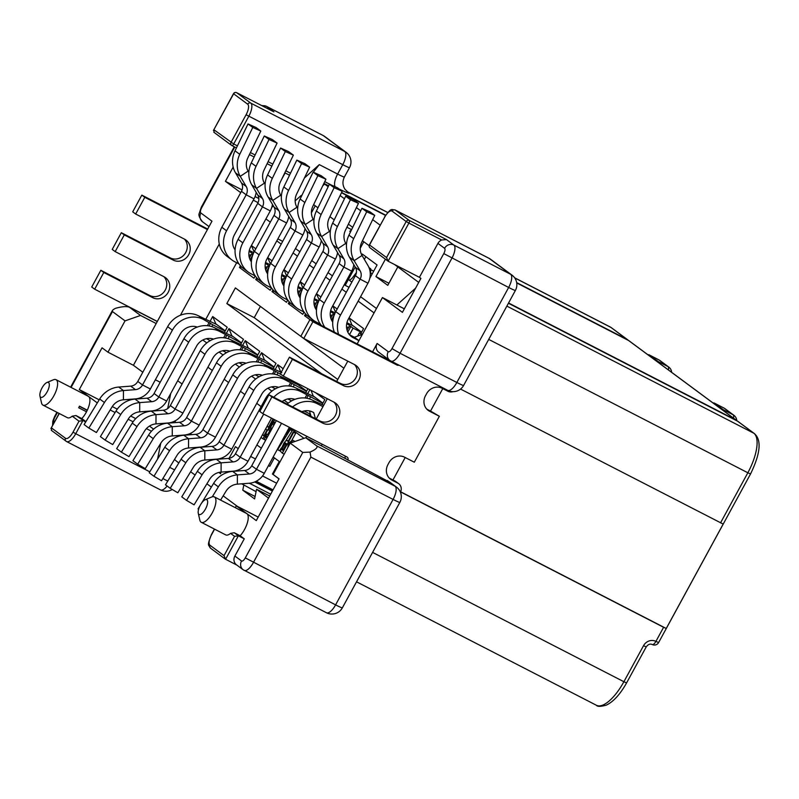 <?xml version="1.0" encoding="UTF-8"?>
<svg xmlns="http://www.w3.org/2000/svg" width="799" height="799" viewBox="0 0 799 799"><rect width="100%" height="100%" fill="white"/><g stroke="black" fill="none" stroke-linecap="round" stroke-linejoin="round"><path stroke-width="1.2" d="M271.54 288.01L267.315 285.842A23.82 21.973 -53.5 0 1 264.529 284.104L259.795 280.599A23.82 21.973 -53.5 0 1 254.392 251.375L274.007 215.4A8.579 7.91 -53.5 0 0 274.037 207.081L268.065 196.924L272.799 200.429L278.771 210.586A8.579 7.91 -53.5 0 1 278.741 218.906L274.007 215.4M274.367 291.236L272.01 291.565L286.511 302.302L287.75 300.024M286.282 276.774L281.837 274.516M286.671 275.985L283.965 269.633L288.349 272.888M281.667 275.275L285.652 278.222M285.742 278.292L281.448 279.3M267.645 273.877A14.292 13.184 -53.5 0 1 266.956 258.906L286.571 222.941L278.741 218.906L259.126 254.881A23.82 21.973 -53.5 0 0 264.529 284.104M288.729 216.439A18.107 16.699 -53.5 0 1 286.571 222.941M268.065 196.924A23.82 21.973 126.5 0 1 267.575 174.911L272.309 178.417A23.82 21.973 126.5 0 0 272.799 200.429L280.659 195.216L281.378 196.434M267.575 174.911L280.579 148.035L285.313 151.54L293.363 155.126L288.629 151.62L280.579 148.035M272.309 178.417L285.313 151.54M280.659 195.216A14.292 13.184 -53.5 0 1 280.359 182.002L293.363 155.126M268.474 465.637L269.782 466.306L274.387 457.867M206.482 338.686L210.227 340.644M202.826 340.004L206.791 342.941M211.795 326.631L212.784 324.813L225.108 331.106M225.248 330.866L215.82 323.825L212.704 316.534L227.206 327.27L224.489 332.254M135.45 389.642L123.455 390.551L123.426 399.8A14.292 13.184 -53.5 0 0 112.01 406.981L96.429 432.529L88.849 428.074L104.429 402.516L99.695 399.011A23.82 21.973 -53.5 0 1 118.721 387.046L130.716 386.137L135.45 389.642A8.579 7.91 126.5 0 0 142.522 384.948L172.384 330.177A23.82 21.973 126.5 0 1 203.345 319.37L212.784 324.813M216.669 324.514L198.611 315.875A23.82 21.973 126.5 0 0 167.65 326.681L137.788 381.443L142.522 384.948L150.352 388.973L180.214 334.212A14.292 13.184 -53.5 0 1 197.263 327.071M195.875 327.64L195.575 326.601M177.688 380.743L182.082 383.999M236.654 262.711L205.932 319.041M265.917 218.916L270.322 222.172M276.794 240.879L281.188 244.134M293.063 252.923L297.458 256.179M309.343 264.978L313.737 268.234M325.612 277.023L330.017 280.279M341.892 289.078L346.287 292.324M358.162 301.123L374.072 312.898M303.97 438.331L289.288 427.455M261.133 406.611L256.739 403.355M244.854 394.566L240.459 391.31M228.584 382.521L224.189 379.265M212.304 370.466L207.91 367.21M226.437 333.243L228.973 328.589L243.475 339.325L240.759 344.299M219.106 352.059L223.061 354.986M242.716 345.288L245.253 340.634L259.755 351.37L257.038 356.344M235.385 364.104L239.34 367.031M258.986 357.343L261.523 352.689L276.025 363.415L273.318 368.399M251.655 376.149L255.62 379.086M275.265 369.388L277.802 364.734L283.156 368.699M267.935 388.204L271.89 391.13M290.077 379.555L289.588 380.444M291.535 381.443L292.025 380.554M284.204 400.249L288.169 403.175M307.915 388.733L305.867 392.489M307.815 393.488L309.862 389.732M315.505 392.639L324.853 399.56L322.137 404.544M241.817 267.136L239.46 267.465L240.419 265.707M250.487 247.231L251.415 245.543L255.8 248.789M239.46 267.465L253.952 278.202L255.201 275.925M258.087 279.191L255.73 279.51L256.689 277.752M266.766 259.276L267.685 257.588L272.079 260.844M255.73 279.51L270.232 290.247L271.47 287.98M272.01 291.565L272.968 289.807M283.046 271.32L283.965 269.633M290.646 303.28L288.279 303.61L289.238 301.852M299.315 283.375L300.234 281.687L304.629 284.933M288.279 303.61L302.781 314.347L304.019 312.069M306.916 315.335L304.559 315.655L305.518 313.907M315.595 295.42L316.514 293.732L320.908 296.988M304.559 315.655L309.912 319.62L300.833 336.289L303.79 338.476L312.898 321.767L309.932 319.58L394.117 362.906A2.387 2.197 -53.5 0 0 394.806 363.116M320.299 324.124L319.96 324.744M331.865 307.475L332.784 305.777L337.178 309.033M348.144 319.52L349.063 317.832L363.565 328.569L360.838 333.563M343.9 368.229L235.375 287.9L226.836 303.56L321.647 373.742M210.157 321.198L212.704 316.534M231.99 336.069L228.973 328.589M241.518 342.911L232.09 335.87M232.938 336.559L214.881 327.92A23.82 21.973 126.5 0 0 183.93 338.726L154.067 393.488L158.801 396.993L188.664 342.232L183.93 338.726M225.328 337.997L226.846 335.22L219.625 331.425A23.82 21.973 126.5 0 0 188.664 342.232M226.846 335.22L241.388 343.151M222.751 350.741L226.507 352.689M228.075 338.686L229.063 336.868M212.144 339.685L211.845 338.646M120.709 414.571L115.975 411.066A23.82 21.973 -53.5 0 1 135.001 399.101L146.996 398.192L151.73 401.697L139.735 402.606A23.82 21.973 -53.5 0 0 120.709 414.571L105.128 440.119L112.709 444.584L128.289 419.026A14.292 13.184 -53.5 0 1 139.705 411.855L151.7 410.946A18.107 16.699 -53.5 0 0 166.631 401.028L196.494 346.257A14.292 13.184 -53.5 0 1 213.543 339.116M146.996 398.192A8.579 7.91 126.5 0 0 154.067 393.488M151.73 401.697A8.579 7.91 126.5 0 0 158.801 396.993L166.631 401.028M115.975 411.066L100.394 436.614L105.128 440.119M248.259 348.124L245.253 340.634M257.797 354.956L248.369 347.925M249.218 348.604L231.161 339.965A23.82 21.973 126.5 0 0 200.199 350.771L170.337 405.542L175.081 409.048L204.934 354.277L200.199 350.771M241.608 350.052L243.116 347.275L235.895 343.47A23.82 21.973 126.5 0 0 204.934 354.277M243.116 347.275L257.668 355.195M239.031 362.786L242.786 364.734M244.344 350.731L245.333 348.913M228.424 351.74L228.124 350.701M136.979 426.616L132.244 423.11A23.82 21.973 -53.5 0 1 151.271 411.145L163.266 410.237L168 413.742L156.005 414.651A23.82 21.973 -53.5 0 0 136.979 426.616L121.398 452.164L128.989 456.628L144.559 431.08A14.292 13.184 -53.5 0 1 155.975 423.899L167.97 422.991A18.107 16.699 -53.5 0 0 182.911 413.073L212.764 358.312A14.292 13.184 -53.5 0 1 229.822 351.17M163.266 410.237A8.579 7.91 126.5 0 0 170.337 405.542M168 413.742A8.579 7.91 126.5 0 0 175.081 409.048L182.911 413.073M132.244 423.11L116.664 448.658L121.398 452.164M264.539 360.169L261.523 352.689M274.067 367.011L264.649 359.969M265.488 360.659L247.44 352.019A23.82 21.973 126.5 0 0 216.479 362.826L186.616 417.587L191.351 421.093L221.213 366.332L216.479 362.826M257.877 362.097L259.395 359.32L252.174 355.525A23.82 21.973 126.5 0 0 221.213 366.332M259.395 359.32L273.937 367.25M255.3 374.841L259.056 376.788M260.624 362.776L261.613 360.958M244.694 363.785L244.404 362.746M153.258 438.661L148.524 435.165A23.82 21.973 -53.5 0 1 167.55 423.19L179.545 422.281L184.279 425.787L172.284 426.696A23.82 21.973 -53.5 0 0 153.258 438.661L137.678 464.219L145.258 468.673L160.839 443.125A14.292 13.184 -53.5 0 1 172.254 435.944L184.249 435.036A18.107 16.699 -53.5 0 0 199.181 425.118L229.043 370.356A14.292 13.184 -53.5 0 1 246.092 363.215M179.545 422.281A8.579 7.91 126.5 0 0 186.616 417.587M184.279 425.787A8.579 7.91 126.5 0 0 191.351 421.093L199.181 425.118M148.524 435.165L132.944 460.713L137.678 464.219M280.809 372.214L277.802 364.734M281.767 372.704L280.918 372.014M281.148 372.384L263.71 364.064A23.82 21.973 126.5 0 0 232.749 374.871L202.896 429.632L207.63 433.138L237.483 378.376L232.749 374.871M274.157 374.142L275.665 371.365L268.444 367.57A23.82 21.973 126.5 0 0 237.483 378.376M275.665 371.365L282.017 375.121M271.58 386.886L275.335 388.833M276.893 374.831L277.892 373.013M260.973 375.83L260.674 374.791M169.538 450.716L164.804 447.21A23.82 21.973 -53.5 0 1 183.82 435.245L195.815 434.336L200.549 437.842L188.554 438.751A23.82 21.973 -53.5 0 0 169.538 450.716L153.957 476.264L161.538 480.728L177.118 455.18A14.292 13.184 -53.5 0 1 188.534 447.999L200.529 447.09A18.107 16.699 -53.5 0 0 215.46 437.173L245.313 382.401A14.292 13.184 -53.5 0 1 262.372 375.26M195.815 434.336A8.579 7.91 126.5 0 0 202.896 429.632M200.549 437.842A8.579 7.91 126.5 0 0 207.63 433.138L215.46 437.173M164.804 447.21L149.223 472.758L153.957 476.264M297.088 384.269L296.729 382.981M306.616 391.101L297.198 384.069M298.047 384.748L279.99 376.109A23.82 21.973 126.5 0 0 249.028 386.916L219.166 441.687L223.9 445.193L253.762 390.421L249.028 386.916M290.427 386.197L291.945 383.42L284.724 379.615A23.82 21.973 126.5 0 0 253.762 390.421M291.945 383.42L306.486 391.34M287.86 398.931L291.605 400.878M293.173 386.876L294.162 385.058M277.243 387.885L276.953 386.846M185.807 462.761L181.073 459.255A23.82 21.973 -53.5 0 1 200.1 447.29L212.095 446.381L216.829 449.887L204.834 450.796A23.82 21.973 -53.5 0 0 185.807 462.761L170.227 488.309L177.807 492.773L193.388 467.225A14.292 13.184 -53.5 0 1 204.804 460.044L216.799 459.135A18.107 16.699 -53.5 0 0 231.73 449.218L261.593 394.456A14.292 13.184 -53.5 0 1 278.641 387.315M212.095 446.381A8.579 7.91 126.5 0 0 219.166 441.687M216.829 449.887A8.579 7.91 126.5 0 0 223.9 445.193L231.73 449.218M181.073 459.255L165.493 484.803L170.227 488.309M313.358 396.314L310.991 390.321M322.896 403.155L313.468 396.114M314.317 396.803L296.259 388.164A23.82 21.973 126.5 0 0 265.298 398.971L235.445 453.732L240.179 457.238L263.69 414.112M306.706 398.242L308.214 395.465L300.993 391.67A23.82 21.973 126.5 0 0 273.797 397.253M308.214 395.465L322.766 403.395M304.129 410.986L310.112 414.092M309.443 398.921L310.441 397.113M293.523 399.929L293.223 398.891M282.147 401.547A14.292 13.184 -53.5 0 1 294.921 399.36M202.087 474.806L197.353 471.31A23.82 21.973 -53.5 0 1 216.379 459.335L228.374 458.426L233.108 461.932L221.113 462.841A23.82 21.973 -53.5 0 0 202.087 474.806L186.507 500.364L194.087 504.818L209.668 479.27A14.292 13.184 -53.5 0 1 221.083 472.089L233.078 471.18A18.107 16.699 -53.5 0 0 248.01 461.263L271.52 418.137M228.374 458.426A8.579 7.91 126.5 0 0 235.445 453.732M233.108 461.932A8.579 7.91 126.5 0 0 240.179 457.238L248.01 461.263M197.353 471.31L181.773 496.858L186.507 500.364M323.675 405.323L312.539 400.209A23.82 21.973 126.5 0 0 287.081 404.084M322.956 406.641L317.273 403.715A23.82 21.973 126.5 0 0 292.604 406.931M310.302 413.732L309.513 415.18L311.041 416.319M311.081 416.439L309.503 410.936M301.832 411.675A14.292 13.184 -53.5 0 1 312.719 412.064L313.697 412.574L315.455 418.686M220.594 500.094L225.937 491.325A14.292 13.184 -53.5 0 1 237.353 484.144L249.348 483.235A18.107 16.699 -53.5 0 0 264.279 473.318L289.358 427.325M281.528 423.29L256.449 469.283A8.579 7.91 126.5 0 1 249.378 473.987L237.383 474.896L232.649 471.39L244.644 470.481A8.579 7.91 126.5 0 0 251.715 465.777L256.449 469.283L264.279 473.318M276.344 420.624L251.715 465.777M212.304 496.788L218.357 486.861L213.623 483.355A23.82 21.973 -53.5 0 1 232.649 471.39M213.623 483.355L201.478 503.28M200.239 505.298L198.042 508.903L198.601 509.323M218.357 486.861A23.82 21.973 -53.5 0 1 237.383 474.896L237.353 484.144M254.122 251.885L251.415 245.543M249.118 251.176L253.103 254.122M253.732 252.674L249.288 250.427M253.193 254.192L248.898 255.201M238.991 263.92L234.766 261.742A23.82 21.973 -53.5 0 1 231.98 260.005A23.82 21.973 -53.5 0 1 226.576 230.781L246.192 194.816L241.458 191.311L221.842 227.276L226.576 230.781M231.98 260.005L227.246 256.499A23.82 21.973 -53.5 0 1 221.842 227.276M235.086 249.787A14.292 13.184 -53.5 0 1 234.407 234.816L254.022 198.841L246.192 194.816A8.579 7.91 -53.5 0 0 246.212 186.487L241.478 182.981A8.579 7.91 -53.5 0 1 241.458 191.311M256.179 192.339A18.107 16.699 -53.5 0 1 254.022 198.841M241.478 182.981L235.515 172.834L240.249 176.339L246.212 186.487M235.515 172.834A23.82 21.973 126.5 0 1 235.016 150.811L239.75 154.317A23.82 21.973 126.5 0 0 240.249 176.339L248.109 171.116L248.829 172.344M235.016 150.811L248.02 123.935L252.764 127.441L260.814 131.036L256.079 127.53L248.02 123.935M239.75 154.317L252.764 127.441M248.109 171.116A14.292 13.184 -53.5 0 1 247.81 157.912L260.814 131.036M270.402 263.93L267.685 257.588M265.398 263.221L269.373 266.177M270.012 264.719L265.558 262.471M269.463 266.237L265.168 267.246M255.271 275.965L251.046 273.787A23.82 21.973 -53.5 0 1 248.249 272.059A23.82 21.973 -53.5 0 1 242.856 242.836L262.462 206.861L257.727 203.355L238.122 239.33L242.856 242.836M248.249 272.059L243.515 268.554A23.82 21.973 -53.5 0 1 238.122 239.33M251.365 261.832A14.292 13.184 -53.5 0 1 250.686 246.861L270.292 210.886L262.462 206.861A8.579 7.91 -53.5 0 0 262.491 198.542L257.757 195.036A8.579 7.91 -53.5 0 1 257.727 203.355M272.449 204.394A18.107 16.699 -53.5 0 1 270.292 210.886M257.757 195.036L251.795 184.879L256.529 188.384L262.491 198.542M251.795 184.879A23.82 21.973 126.5 0 1 251.295 162.866L256.03 166.372A23.82 21.973 126.5 0 0 256.529 188.384L264.389 183.161L265.108 184.389M251.295 162.866L264.299 135.99L269.033 139.495L277.093 143.081L272.359 139.575L264.299 135.99M256.03 166.372L269.033 139.495M264.389 183.161A14.292 13.184 -53.5 0 1 264.089 169.957L277.093 143.081M302.951 288.03L300.234 281.687M297.947 287.32L301.922 290.267M302.561 288.819L298.117 286.571M302.022 290.337L297.717 291.345M287.82 300.064L283.595 297.887A23.82 21.973 -53.5 0 1 280.809 296.149A23.82 21.973 -53.5 0 1 275.405 266.926L295.021 230.961L290.287 227.455L270.671 263.42L275.405 266.926M280.809 296.149L276.074 292.644A23.82 21.973 -53.5 0 1 270.671 263.42M283.915 285.932A14.292 13.184 -53.5 0 1 283.236 270.961L302.851 234.986L295.021 230.961A8.579 7.91 -53.5 0 0 295.041 222.631L290.307 219.126A8.579 7.91 -53.5 0 1 290.287 227.455M305.008 228.484A18.107 16.699 -53.5 0 1 302.851 234.986M290.307 219.126L284.344 208.978L289.078 212.484L295.041 222.631M284.344 208.978A23.82 21.973 126.5 0 1 283.845 186.956L288.579 190.462A23.82 21.973 126.5 0 0 289.078 212.484L296.938 207.261L297.657 208.489M283.845 186.956L296.848 160.09L301.583 163.585L309.642 167.181L304.908 163.675L296.848 160.09M288.579 190.462L301.583 163.585M296.938 207.261A14.292 13.184 -53.5 0 1 296.639 194.057L309.642 167.181M241.698 483.814L256.07 491.665M226.646 472.668L225.428 471.76M270.681 494.182L249.398 483.225M228.025 472.229L226.906 471.65M736.758 420.524A7.151 7.151 0 0 0 733.872 415.26L725.003 408.688A7.151 6.592 126.5 0 0 724.164 408.169L714.376 403.135A7.151 2.727 -62.8 0 0 714.226 403.046A7.151 2.727 -62.8 0 0 713.117 403.026M714.376 403.135L723.255 409.707A7.151 2.727 -62.8 0 1 723.864 410.976M671.649 372.324A7.151 7.151 0 0 0 668.773 367.071L659.894 360.499A7.151 6.592 126.5 0 0 659.065 359.979L649.277 354.946A7.151 2.727 -62.8 0 0 649.128 354.856A7.151 2.727 -62.8 0 0 648.019 354.836M649.277 354.946L658.146 361.518A7.151 2.727 -62.8 0 1 658.766 362.786M254.711 481.957L272.389 491.055M256.079 481.328L272.958 490.007M209.807 459.665L209.558 460.923M238.202 448.668L235.455 446.641L229.073 458.346M163.925 276.704A11.915 10.986 -53.5 0 1 164.234 291.675A11.915 10.986 -53.5 0 1 149.773 295.49L100.834 270.302L91.725 287.011L94.681 289.198L157.323 321.438L133.413 365.293L107.965 352.189L102.052 347.815L79.281 389.572L88.619 396.484A14.292 5.463 -62.8 0 0 88.329 396.304L56.03 379.685A14.292 5.463 -62.8 0 0 53.433 379.785L46.901 382.521A8.34 3.186 -62.8 0 0 42.007 387.954A8.34 3.186 -62.8 0 0 39.95 396.024A8.34 3.186 -62.8 0 0 47.181 391.79A8.34 3.186 -62.8 0 0 46.901 382.521M234.766 147.026L201.678 207.72A4.764 1.818 -62.8 0 0 200.879 212.993L211.975 221.203L207.42 229.553L144.779 197.313L141.822 195.126L207.7 229.033M144.779 197.313L135.67 214.022L132.714 211.835L141.822 195.126M184.419 239.111A11.915 10.986 -53.5 0 1 184.719 254.082A11.915 10.986 -53.5 0 1 170.267 257.897L121.328 232.709L112.22 249.418L115.176 251.605L164.115 276.794A11.915 10.986 126.5 0 1 165.513 277.662A11.915 10.986 126.5 0 1 167.76 293.043A11.915 10.986 126.5 0 1 152.729 297.677L103.79 272.489L100.834 270.302M289.448 357.163L280.339 373.872L283.295 376.059L292.404 359.36L289.448 357.163L340.344 383.36A11.915 10.986 -53.5 0 0 354.796 379.545A11.915 10.986 -53.5 0 0 354.496 364.574M262.801 413.652L271.91 396.943L268.953 394.756L259.845 411.465L262.801 413.652L346.976 456.978A2.387 2.197 -53.5 0 1 347.795 460.074L344.838 457.877A2.387 2.197 -53.5 0 0 345.028 455.969M103.79 272.489L94.681 289.198M135.67 214.022L184.609 239.211A11.915 10.986 126.5 0 1 186.007 240.08A11.915 10.986 126.5 0 1 188.254 255.45A11.915 10.986 126.5 0 1 173.223 260.094L124.284 234.906L121.328 232.709M124.284 234.906L115.176 251.605M442.766 388.614L430.531 411.066L439.36 416.279L414.311 462.212L404.524 457.178A11.915 10.986 -53.5 0 0 389.043 462.581L387.905 464.668A11.915 10.986 -53.5 0 0 390.601 479.28A11.915 10.986 -53.5 0 0 391.999 480.149L397.872 483.165A7.151 6.592 126.5 0 1 398.711 483.695A7.151 6.592 126.5 0 1 400.439 492.244M405.193 457.527L392.958 479.969L394.916 480.978A7.151 6.592 -53.5 0 1 395.755 481.497L398.711 483.695M334.002 402.157A11.915 10.986 -53.5 0 1 334.302 417.138A11.915 10.986 -53.5 0 1 319.85 420.953L268.953 394.756M372.594 552.389L623.889 681.727L643.525 645.702A9.528 8.789 -53.5 0 1 655.909 641.387L663.599 627.285L666.246 628.483L723.175 524.074L460.554 389.073M390.192 482.456L321.348 445.792L322.197 444.224M372.584 351.82L377.128 343.47L388.234 351.68A4.764 1.818 -62.8 0 0 391.989 348.604L443.785 253.593A4.764 1.818 -62.8 0 0 444.584 248.319L437.932 243.385L419.425 277.323L420.903 278.422L402.406 312.349L382.431 297.568L404.324 308.833M388.234 351.68A7.151 6.592 126.5 0 0 389.852 360.449L378.756 352.239A7.151 6.592 -53.5 0 1 377.128 343.47M426.806 409.148L430.531 411.066M389.233 478.052L392.958 479.969M663.599 627.285L400.599 491.924M303.79 338.476L354.686 364.674A11.915 10.986 126.5 0 1 356.074 365.543A11.915 10.986 126.5 0 1 358.332 380.913A11.915 10.986 126.5 0 1 343.3 385.557L292.404 359.36M398.821 365.183A2.387 2.197 -53.5 0 1 397.073 365.093L312.898 321.767M439.36 416.279L429.572 411.235A11.915 10.986 -53.5 0 1 428.174 410.366A11.915 10.986 -53.5 0 1 425.477 395.755L426.616 393.667A11.915 10.986 -53.5 0 1 442.097 388.264L447.969 391.29A7.151 6.592 126.5 0 0 452.923 391.66M283.295 376.059L334.192 402.257A11.915 10.986 126.5 0 1 335.59 403.125A11.915 10.986 126.5 0 1 337.837 418.506A11.915 10.986 126.5 0 1 322.806 423.14L271.91 396.943M339.136 189.013A23.82 1.368 28.6 0 0 348.454 192.329L347.974 192.01A11.915 11.006 -60.9 0 1 347.685 191.86L347.825 191.93A35.735 13.653 -62.8 0 0 347.775 191.91M328.179 186.706L324.634 184.08L328.489 186.067M341.483 192.749L385.517 215.42M516.723 282.946L628.623 340.534A4.764 4.395 -53.5 0 1 629.173 340.883L736.628 420.434A4.764 4.395 -53.5 0 1 737.297 421.043M508.563 302.991L736.079 420.084A4.764 4.395 -53.5 0 1 736.628 420.434M340.124 195.545L344.459 198.751M356.404 207.6L360.729 210.806M372.674 219.645L380.124 225.158M323.915 183.37L328.619 185.797M341.612 192.479L385.687 215.171M516.663 282.586L627.135 339.445A4.764 4.395 -53.5 0 1 628.364 340.404M508.424 303.25L737.557 421.173A4.764 4.395 -53.5 0 1 738.116 421.522L754.386 433.577A4.764 4.395 -53.5 0 0 753.827 433.228L737.557 421.173M324.634 184.08L322.746 185.777M396.873 304.998L415.6 288.159M418.726 282.417L394.546 264.509M369.128 245.692L362.456 240.759M350.511 231.92L349.772 231.37L351.56 229.762M352.719 227.355L348.394 224.149M334.242 219.875L329.907 216.669M317.962 207.82L313.627 204.614M301.682 195.775L301.223 195.425L295.141 200.889M271.8 207.331L273.358 205.932M304.399 178.017L319.29 164.624L337.627 174.062A11.915 0.689 28.6 0 0 344.389 177.018C342.292 181.393 342.511 185.498 345.028 189.343L347.685 191.86M313.308 172.214L319.29 164.624M157.323 321.438L207.42 229.553M262.232 105.838A7.151 6.592 -53.5 0 1 266.526 106.387L323.295 135.6A11.915 10.986 126.5 0 1 324.684 136.469A11.915 11.915 0 0 0 323.046 135.45A11.915 4.554 117.2 0 1 323.295 135.6L344.749 151.48L250.786 103.121A2.387 2.197 126.5 0 0 247.69 104.2A9.528 3.645 117.2 0 1 246.092 114.746L231.011 142.412A2.387 2.197 126.5 0 0 231.83 145.508A2.387 0.909 -62.8 0 0 231.87 145.538A2.387 0.909 -62.8 0 0 233.708 143.97L213.992 129.818L214.072 132.364M324.684 136.469L346.137 152.349A11.915 10.986 126.5 0 0 344.749 151.48A11.915 4.554 -62.8 0 1 342.751 164.664L337.627 174.062A11.915 4.554 117.2 0 0 335.171 186.746M160.2 382.242L155.376 379.765M219.286 243.985L180.434 315.235M258.077 202.646L253.293 200.179M157.573 459.055L160.729 443.305M85.633 422.082L75.945 415.54L81.818 418.566A14.292 5.463 -62.8 0 0 86.232 412.304A14.292 5.463 -62.8 0 0 86.512 411.775L78.682 407.75A14.292 5.463 -62.8 0 0 79.471 406.142L87.301 410.167A14.292 5.463 117.2 0 1 86.512 411.775M151.46 431.23L146.417 428.634M133.113 421.782L128.16 419.235M115.086 412.514L110.182 409.987M142.811 372.244L133.413 365.293M156.185 323.525L140.524 315.465L129.428 307.255C126.811 306.147 122.247 306.476 115.725 308.244C112.909 309.583 111.82 310.691 112.469 311.56L125.044 320.868L107.965 352.189M87.301 410.167A14.292 5.463 -62.8 0 0 88.619 396.484L97.318 402.926M85.922 421.602L81.818 418.566M258.197 517.083L236.304 505.817L246.931 513.687A14.292 5.463 -62.8 0 0 246.641 513.507L214.342 496.878A14.292 5.463 -62.8 0 0 211.755 496.988L205.213 499.715A8.34 3.186 -62.8 0 0 200.319 505.158A8.34 3.186 -62.8 0 0 198.262 513.218A8.34 3.186 -62.8 0 0 205.503 508.993A8.34 3.186 -62.8 0 0 205.213 499.715M236.304 505.817L235.296 507.665M234.876 556.044L241.528 560.978A7.151 6.592 126.5 0 0 243.146 569.747L236.494 564.813A7.151 6.592 -53.5 0 1 234.876 556.044L244.264 538.816L240.139 535.759A14.292 5.463 -62.8 0 0 244.544 529.497A14.292 5.463 -62.8 0 0 246.931 513.687L256.279 520.598L279.041 478.841L273.128 474.456L290.207 443.135L302.781 452.444L310.042 452.084C315.625 449.627 317.872 447.58 316.784 445.942L305.687 437.732L321.348 445.792M155.815 410.117L155.435 410.826M79.281 389.572L99.206 399.83M112.279 406.561L117.273 409.128M130.676 416.029L135.72 418.616M149.473 426.077L153.608 429.143M272.109 206.182L272.639 206.571M285.133 172.954L281.727 179.196M167.7 408.569L170.706 393.547M157.653 458.936L162.377 451.185M175.46 420.673L175.071 422.621M218.836 472.449L220.584 473.747L220.904 472.109M243.745 485.323L242.776 490.177L254.611 498.936L256.549 489.238L268.534 498.107M174.482 459.505L178.796 462.991M190.631 471.75L195.076 475.045M206.901 483.804L211.345 487.09M223.181 495.849L237.403 506.386M140.524 315.465L125.044 320.868M129.258 307.136L157.263 321.548L129.178 307.086M112.299 310.691L112.469 311.56L71.101 387.435M39.95 396.024L41.528 402.936A14.292 5.463 -62.8 0 0 42.946 405.103L67.416 417.697A14.292 5.463 -62.8 0 0 72.25 416.179L75.945 415.54M51.545 430.451L51.466 427.904L65.528 438.311A9.528 3.645 -62.8 0 0 73.039 432.149L79.011 421.183L82.846 420.654L75.735 433.707L149.793 471.819M198.262 513.218L199.84 520.129A14.292 5.463 -62.8 0 0 201.268 522.296L225.737 534.891A14.292 5.463 -62.8 0 0 230.571 533.382L234.267 532.743L240.139 535.759M59.146 413.443L50.896 428.574L59.306 413.522M42.946 405.103A14.292 5.463 -62.8 0 0 53.933 395.675A14.292 5.463 -62.8 0 0 56.03 379.685M201.268 522.296A14.292 5.463 -62.8 0 0 212.244 512.878A14.292 5.463 -62.8 0 0 214.342 496.878M244.264 538.816L238.392 535.799L234.556 536.329L230.571 533.382M305.937 437.862L306.796 436.294M316.184 419.066L327.29 398.701M336.679 381.483L347.785 361.118M357.173 343.89L382.431 297.568M233.178 167.071L225.408 181.323L240.719 192.659M290.207 443.135L305.687 437.732M243.985 570.266A11.915 4.554 -62.8 0 0 244.254 570.426A11.915 4.554 -62.8 0 0 253.383 562.556L310.871 457.108L393.088 499.425L335.6 604.873A11.915 0.689 28.6 0 0 342.352 607.839L399.85 502.391A11.915 0.689 -151.4 0 1 393.088 499.425A11.915 4.554 -62.8 0 0 395.086 486.241L316.784 445.942M310.871 457.108L310.042 452.084M399.85 502.391A11.915 11.915 0 0 0 396.484 487.11A11.915 10.986 126.5 0 0 395.086 486.241L387.315 480.499M236.894 565.113L225.298 559.11L210.507 548.164A2.387 2.197 126.5 0 1 209.967 545.238L224.02 555.645L234.556 536.329M241.528 560.978A4.764 1.818 -62.8 0 0 245.283 557.892L335.6 604.873A11.915 4.554 117.2 0 1 326.441 612.733A11.915 11.915 0 0 0 342.352 607.839M234.267 532.743L238.392 535.799L225.588 559.29L224.02 555.645M643.525 645.702L646.231 646.89C648.139 644.344 650.146 643.555 652.254 644.523A4.764 4.764 0 0 0 658.616 642.566L655.909 641.387A4.764 1.818 117.2 0 1 652.254 644.523A4.764 1.818 117.2 0 1 652.154 644.463M666.246 628.483L400.649 491.784M391.989 348.604L400.079 353.268L451.884 258.257A11.915 4.554 -62.8 0 0 453.872 245.073L446.481 239.6L441.697 239.98L408.888 223.091A2.387 0.909 -62.8 0 0 409.288 220.454A2.387 2.197 126.5 0 0 406.192 221.533L408.888 223.091L388.104 261.203L419.425 277.323M437.932 243.385A7.151 6.592 -53.5 0 1 441.697 239.98M369.528 244.963L369.398 244.834A2.387 2.387 0 0 0 370.077 247.88A2.387 2.197 -53.5 0 1 369.528 244.963L386.546 257.558L406.192 221.533L392.129 211.136A9.528 3.645 -62.8 0 0 384.619 217.298L369.528 244.963M386.546 257.558L388.104 261.203L370.077 247.88M446.481 239.6L409.288 220.454L395.225 210.047A11.915 4.554 -62.8 0 0 394.986 209.897L488.948 258.257A11.915 4.554 117.2 0 1 489.188 258.417L510.641 274.297L453.872 245.073A7.151 6.592 -53.5 0 0 444.584 248.319M488.948 258.257A11.915 11.915 0 0 1 490.586 259.276A11.915 10.986 126.5 0 0 489.188 258.417L395.225 210.047A2.387 2.197 -53.5 0 0 392.129 211.136M490.586 259.276L512.039 275.166A11.915 10.986 126.5 0 0 510.641 274.297A11.915 4.554 -62.8 0 1 508.653 287.47L443.785 253.593M390.691 360.968A11.915 4.554 -62.8 0 0 390.951 361.128A11.915 4.554 -62.8 0 0 400.079 353.268L456.848 382.481A11.915 4.554 117.2 0 1 447.7 390.341A11.915 11.915 0 0 0 463.61 385.448A11.915 0.689 28.6 0 1 456.848 382.481L508.653 287.47A11.915 0.689 -151.4 0 0 515.405 290.437A11.915 11.915 0 0 0 512.039 275.166M167.121 486.012A11.915 4.554 117.2 0 1 160.549 489.917A11.915 11.915 0 0 0 172.224 489.487M273.388 111.59L236.724 92.714L250.786 103.121A11.915 4.554 117.2 0 1 248.789 116.304L233.708 143.97L237.413 145.877M273.658 111.72L236.674 92.684A2.387 2.387 0 0 0 233.498 93.663L233.628 93.793A2.387 2.197 -53.5 0 1 236.724 92.714A2.387 0.909 -62.8 0 0 236.674 92.684A2.387 0.909 -62.8 0 0 236.604 92.654M225.408 181.323L242.077 189.902M255.071 196.584L258.816 198.522M233.498 93.663L213.423 130.487L233.628 93.793L247.69 104.2M87.211 410.366L79.381 406.341M191.41 432.898L190.412 434.746M186.726 434.666L187.326 434.976M269.692 495.999L256.549 489.238M203.665 446.551L204.234 446.981M219.945 458.606L220.514 459.026M279.021 478.891L272.449 474.017L279.28 461.492L273.188 456.988M260.384 306.407L254.242 317.662L337.767 379.485M283.755 449.348L286.342 444.614M256.908 444.933L261.313 448.189M294.062 441.787L294.342 441.078L292.384 440.069L288.499 443.425L287.78 447.58M291.605 440.748L295.65 433.318L293.233 431.969L288.149 441.298L286.132 440.429L283.895 443.135L280.319 451.095L282.317 453.193L293.692 432.309L293.233 431.969M277.283 449.467L279.57 450.716L281.368 447.879M285.942 440.639L292.184 430.751L289.767 429.403L286.551 434.506L285.762 433.917M287.92 432.329L289.568 428.813L288.819 428.314M268.484 435.026L266.417 433.937L264.449 439.34L265.488 440.529M268.654 427.046L267.126 426.207M264.06 435.495L262.551 434.596L263.85 432.219M267.695 434.596L271.201 428.134L270.511 427.615L272.449 424.059L273.967 422.072L275.236 422.641M269.872 421.163L271.45 418.267M369.807 278.312L377.078 264.968L362.277 254.022L361.767 254.961M355.215 266.986L345.198 285.343L349.023 287.31M295.47 248.519L299.865 251.775M311.74 260.574L316.134 263.83M328.019 272.619L332.414 275.875M344.289 284.664L345.198 285.343M315.235 205.802L311.42 212.804M346.666 242.656L346.017 243.845M363.785 241.747L360.249 248.229M385.398 259.226L375.939 276.584L387.775 285.353L397.812 266.936M360.569 296.719L376.469 308.494M226.836 303.56L254.242 317.662M293.033 442.147L291.815 441.517L292.384 440.069M289.657 444.144L289.038 443.825L291.815 441.517M288.719 445.862L289.038 443.825M285.233 442.876L286.691 443.964L283.066 450.626L281.608 448.928L285.233 442.876M277.613 449.707L290.227 429.742L289.767 429.403M284.794 435.695L285.503 436.224L278.422 447.38M274.786 419.815L268.594 429.942L270.561 431.21M266.956 437.832L266.037 437.403L266.417 433.937M273.078 418.936L268.484 427.365L267.066 426.316M261.013 437.423L262.891 438.811L273.588 419.205M265.608 428.983L267.036 430.032L263.88 435.805L262.462 434.756M288.279 441.048L286.761 440.269M295.65 433.318L293.692 432.309M284.194 454.162L282.317 453.193M286.611 444.104L284.754 443.155M286.072 444.933L284.114 443.924M285.273 446.212L283.315 445.203M284.544 447.54L282.586 446.531M283.895 448.928L281.937 447.929M283.465 449.887L281.608 448.928M283.206 450.366L281.598 449.547M289.568 428.813L288.769 428.404M286.721 434.237L285.832 433.787M292.184 430.751L290.227 429.742M268.454 435.095L266.876 434.286M267.715 436.434L266.227 435.675M267.206 437.363L265.977 436.733M266.906 437.852L266.037 437.403M275.206 422.701L273.967 422.072M274.746 423.55L273.258 422.791M274.027 424.868L272.449 424.059M272.089 428.424L270.511 427.615M272.02 428.554L271.201 428.134M264.509 439.64L262.891 438.811M250.636 456.449L255.45 458.936M277.872 238.901L282.686 241.378M365.852 256.669L364.354 259.405M373.692 271.181A8.439 3.226 -62.8 0 0 373.533 271.081L369.617 269.063A8.439 3.226 -62.8 0 0 369.508 269.013M370.337 269.433L370.756 268.863L369.168 268.045M369.498 267.925L369.238 267.765A12.624 4.824 -62.8 0 1 369.498 267.925L370.756 268.863M356.404 272.549L352.349 277.942A9.608 3.665 117.2 0 1 349.163 280.129L351.85 282.127M370.277 274.526A8.439 3.226 -62.8 0 0 370.586 272.988A9.798 3.745 -62.8 0 0 369.957 269.323A8.439 3.226 -62.8 0 0 369.617 269.063M370.766 276.544L370.167 276.224M351.61 229.653L346.906 227.226M242.776 490.177L255.091 496.519M668.773 367.071A7.151 6.592 126.5 0 0 667.934 366.551A7.151 2.727 117.2 0 1 668.433 369.947M733.872 415.26A7.151 6.592 126.5 0 0 733.043 414.741A7.151 2.727 117.2 0 1 733.542 418.137M375.939 276.584L388.913 283.265M314.217 299.365L318.202 302.322M318.831 300.863L314.387 298.616M319.23 300.074L316.514 293.732M318.292 302.382L313.997 303.39M304.089 312.109L299.875 309.932A23.82 21.973 -53.5 0 1 297.078 308.204A23.82 21.973 -53.5 0 1 291.675 278.981L311.29 243.006L306.556 239.5L286.941 275.475L291.675 278.981M297.078 308.204L292.344 304.699A23.82 21.973 -53.5 0 1 286.941 275.475M300.194 297.977A14.292 13.184 -53.5 0 1 299.505 283.006L319.121 247.031L311.29 243.006A8.579 7.91 -53.5 0 0 311.32 234.686L306.586 231.181A8.579 7.91 -53.5 0 1 306.556 239.5M321.278 240.539A18.107 16.699 -53.5 0 1 319.121 247.031M306.586 231.181L300.614 221.023L305.358 224.529L311.32 234.686M300.614 221.023A23.82 21.973 126.5 0 1 300.124 199.011L304.858 202.517A23.82 21.973 126.5 0 0 305.358 224.529L313.208 219.316L313.927 220.534M300.124 199.011L313.128 172.135L317.862 175.64L325.922 179.226L321.188 175.72L313.128 172.135M304.858 202.517L317.862 175.64M313.208 219.316A14.292 13.184 -53.5 0 1 312.918 206.102L325.922 179.226M335.5 312.129L332.784 305.777M330.496 311.42L334.481 314.367M335.111 312.918L330.666 310.671M334.571 314.436L330.267 315.445M320.369 324.154L316.144 321.987A23.82 21.973 -53.5 0 1 313.358 320.249A23.82 21.973 -53.5 0 1 307.955 291.026L327.57 255.051L322.836 251.545L303.221 287.52L307.955 291.026M313.358 320.249L308.624 316.744A23.82 21.973 -53.5 0 1 303.221 287.52M316.464 310.032A14.292 13.184 -53.5 0 1 315.785 295.061L335.4 259.086L327.57 255.051A8.579 7.91 -53.5 0 0 327.59 246.731L322.856 243.226A8.579 7.91 -53.5 0 1 322.836 251.545M337.558 252.584A18.107 16.699 -53.5 0 1 335.4 259.086M322.856 243.226L316.893 233.068L321.627 236.574L327.59 246.731M316.893 233.068A23.82 21.973 126.5 0 1 316.394 211.056L321.128 214.561A23.82 21.973 126.5 0 0 321.627 236.574L329.488 231.36L330.207 232.579M316.394 211.056L329.398 184.179L334.132 187.685L342.192 191.271L337.458 187.765L329.398 184.179M321.128 214.561L334.132 187.685M329.488 231.36A14.292 13.184 -53.5 0 1 329.188 218.147L342.192 191.271M352.069 325.313L349.063 317.832M361.607 332.154L352.179 325.113M346.766 323.465L353.058 328.129L361.478 332.394M353.028 325.802L346.936 322.716M349.473 334.701L353.058 328.129M347.795 332.084L350.841 326.481L346.546 327.49M321.378 325.463A23.82 21.973 -53.5 0 1 319.5 299.565L339.106 263.6A8.579 7.91 -53.5 0 0 339.136 255.271L333.173 245.123L337.907 248.629L343.87 258.776A8.579 7.91 -53.5 0 1 343.84 267.106L339.106 263.6M332.744 322.077A14.292 13.184 -53.5 0 1 332.064 307.106L351.67 271.131L343.84 267.106L324.234 303.071A23.82 21.973 -53.5 0 0 324.813 327.23M353.827 264.639A18.107 16.699 -53.5 0 1 351.67 271.131M333.173 245.123A23.82 21.973 126.5 0 1 332.674 223.111L337.408 226.606A23.82 21.973 126.5 0 0 337.907 248.629L345.767 243.405L346.486 244.634M332.674 223.111L345.677 196.234L350.411 199.73L358.471 203.326L353.737 199.82L345.677 196.234M337.408 226.606L350.411 199.73M345.767 243.405A14.292 13.184 -53.5 0 1 345.468 230.202L358.471 203.326M362.376 334.342L359.42 332.833L362.117 334.831M357.592 336.199L359.42 332.833M358.951 340.624L354.386 337.248L361.717 334.611M358.941 340.654L353.248 337.727A14.292 13.184 -53.5 0 1 351.58 336.689A14.292 13.184 -53.5 0 1 348.334 319.151L367.949 283.186L360.119 279.151L355.385 275.645L335.77 311.62L340.504 315.126L360.119 279.151A8.579 7.91 -53.5 0 0 360.139 270.831L355.405 267.325A8.579 7.91 -53.5 0 1 355.385 275.645M354.386 337.248L349.493 334.721M334.421 332.184A23.82 21.973 -53.5 0 1 335.77 311.62M338.646 334.362A23.82 21.973 -53.5 0 1 340.504 315.126M355.405 267.325L349.443 257.168A23.82 21.973 126.5 0 1 348.943 235.156L353.687 238.661A23.82 21.973 126.5 0 0 354.177 260.674L362.037 255.46L367.999 265.608A18.107 16.699 -53.5 0 1 367.949 283.186M349.443 257.168L354.177 260.674L360.139 270.831M348.943 235.156L361.957 208.279L366.691 211.785L374.741 215.37L370.007 211.865L361.957 208.279M353.687 238.661L366.691 211.785M362.037 255.46A14.292 13.184 -53.5 0 1 361.737 242.247L374.741 215.37M130.716 386.137A8.579 7.91 126.5 0 0 137.788 381.443M123.426 399.8L135.421 398.891A18.107 16.699 -53.5 0 0 150.352 388.973M99.695 399.011L84.115 424.569L88.849 428.074M104.429 402.516A23.82 21.973 -53.5 0 1 123.455 390.551L118.721 387.046M285.353 279.001L282.686 283.885M281.957 281.987L283.845 278.511M254.392 251.375L259.126 254.881M278.771 210.586L274.037 207.081M203.345 319.37L198.611 315.875M209.048 325.952L210.566 323.176M209.218 322.397L207.4 325.722M219.625 331.425L214.881 327.92M139.705 411.855L139.735 402.606L135.001 399.101M225.498 334.441L223.68 337.767M235.895 343.47L231.161 339.965M155.975 423.899L156.005 414.651L151.271 411.145M241.767 346.496L239.96 349.822M252.174 355.525L247.44 352.019M172.254 435.944L172.284 426.696L167.55 423.19M258.047 358.541L256.229 361.867M268.444 367.57L263.71 364.064M188.534 447.999L188.554 438.751L183.82 435.245M274.317 370.586L272.509 373.912M284.724 379.615L279.99 376.109M204.804 460.044L204.834 450.796L200.1 447.29M290.596 382.641L288.779 385.967M300.993 391.67L296.259 388.164M266.267 399.68L265.298 398.971M221.083 472.089L221.113 462.841L216.379 459.335M306.866 394.686L305.058 398.012M317.273 403.715L312.539 400.209M244.644 470.481L249.378 473.987M252.804 254.901L250.137 259.795M249.408 257.887L251.295 254.422M269.083 266.946L266.417 271.84M265.677 269.932L267.575 266.466M301.632 291.046L298.966 295.94M298.227 294.032L300.124 290.566M256.239 481.238L273.028 489.877M262.551 475.964L276.654 483.225M720.528 522.876L747.844 472.768L488.718 339.395M343.3 385.557L340.344 383.36M397.073 365.093L394.117 362.906M347.974 192.01A35.735 13.653 -62.8 0 0 347.825 191.93L387.775 212.494M346.586 191.091A11.915 11.386 -50.6 0 0 348.454 192.329L387.725 212.544M514.706 277.902L610.865 327.39A35.735 13.653 -62.8 0 0 610.136 326.941L514.616 277.782M736.079 420.084L628.623 340.534M324.754 181.633L331.585 185.158M627.135 339.445L610.865 327.39A4.764 4.395 -53.5 0 1 611.425 327.74L610.136 326.941M506.866 306.117L753.827 433.228A35.735 13.653 -62.8 0 1 747.844 472.768L750.551 473.947C760.478 453.462 761.757 440.009 754.386 433.577M346.137 152.349A11.915 11.915 0 0 1 349.513 167.63A11.915 0.689 -151.4 0 1 342.751 164.664L246.092 114.746M174.601 469.882L169.688 467.355M162.866 478.551L167.77 481.078M250.397 152.559L255.111 154.986M268.094 161.668L272.809 164.095M285.792 170.776L290.506 173.203M57.408 412.544L54.971 417.008A4.764 1.818 -62.8 0 0 54.182 422.281L54.282 422.361M245.283 557.892L302.781 452.444M54.971 417.008L54.572 416.609L52.814 421.133L52.574 425.507M54.182 422.281A7.151 6.592 126.5 0 0 53.613 423.59M79.011 421.183L72.25 416.179M73.039 432.149L75.735 433.707A11.915 4.554 -62.8 0 1 66.587 441.557L160.549 489.917M65.528 438.311A2.387 2.197 126.5 0 0 66.347 441.408A11.915 4.554 -62.8 0 0 66.587 441.557L51.276 430.291M214.581 529.158L211.565 534.701A9.528 3.645 -62.8 0 0 209.967 545.238M394.916 480.978L397.872 483.165M391.999 480.149L389.373 478.202M429.572 411.235L426.936 409.288M596.444 705.287A35.735 13.653 -62.8 0 0 623.889 681.727L626.596 682.915C620.124 694.421 613.342 701.832 606.251 705.147C600.608 706.686 597.342 706.725 596.444 705.287L356.544 581.812M211.565 534.701L211.425 534.561C206.771 546.606 208.539 544.359 210.507 548.164M384.619 217.298L369.398 244.834M200.879 212.993A7.151 6.592 126.5 0 0 202.497 221.752L209.038 226.596M273.917 111.86L266.526 106.387A11.915 4.554 -62.8 0 0 266.257 106.217L261.473 105.448M289.528 175.211L284.824 172.784L289.528 175.211M271.83 166.102L267.126 163.675L271.83 166.102M254.132 156.994L249.428 154.567L254.132 156.994M213.802 132.195L231.55 145.338A2.387 2.387 0 0 0 231.87 145.538L236.434 147.885L231.93 145.558M373.662 271.231L369.957 269.323M372.244 273.837L370.586 272.988M371.006 276.114L370.217 275.705M658.756 359.82A7.151 2.727 117.2 0 1 658.915 359.89A7.151 2.727 117.2 0 1 659.065 359.979L667.934 366.551L658.146 361.518M723.864 408.019A7.151 2.727 117.2 0 1 724.014 408.079A7.151 2.727 117.2 0 1 724.164 408.169L733.043 414.741L723.255 409.707M152.729 297.677L149.773 295.49M173.223 260.094L170.267 257.897M322.806 423.14L319.85 420.953M317.902 303.091L315.235 307.985M314.506 306.077L316.394 302.611M334.182 315.146L331.515 320.029M330.776 318.132L332.674 314.656M347.056 330.177L348.953 326.711M319.5 299.565L324.234 303.071M343.87 258.776L339.136 255.271M350.092 335.39L353.248 337.727M172.384 330.177L167.65 326.681M627.694 339.785L611.425 327.74M349.513 167.63L344.389 177.018M112.21 310.911L70.612 387.185M56.929 412.294L54.572 416.609M389.263 481.767L396.484 487.11M243.146 569.747L326.441 612.733M214.422 529.078L211.425 534.561M626.596 682.915L646.231 646.89M658.616 642.566L750.551 473.947M394.986 209.897C391.13 209.977 391.83 206.951 384.479 217.158M515.405 290.437L463.61 385.448M389.852 360.449L447.7 390.341M234.277 146.776L201.268 207.321L199.251 213.343C198.312 214.941 199.4 217.747 202.497 221.752M266.277 106.237L323.046 135.45M659.894 360.499A7.151 7.151 0 0 0 658.915 359.89L649.128 354.856M725.003 408.688A7.151 7.151 0 0 0 724.014 408.079L714.226 403.046"/></g></svg>
